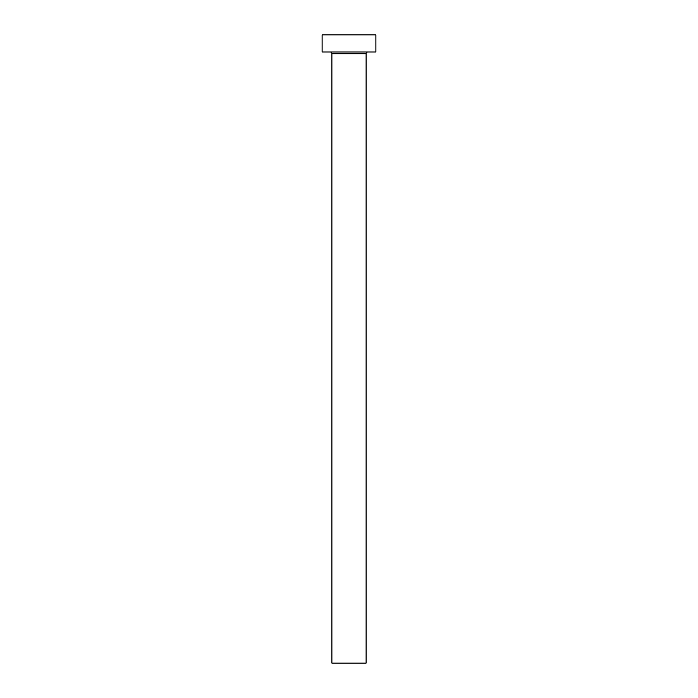 <?xml version="1.0" encoding="UTF-8"?>
<svg xmlns="http://www.w3.org/2000/svg" width="698" height="698" viewBox="0 0 698 698"><rect width="100%" height="100%" fill="white"/><g stroke="black" fill="none" stroke-linecap="round" stroke-linejoin="round"><path stroke-width="1.05" d="M366.11 53.72L331.89 53.72L331.89 663.1L366.11 663.1L366.11 53.72A1.71 1.71 0 0 1 367.82 52.01M331.89 53.72A1.71 1.71 0 0 0 330.18 52.01M375.89 52.01L322.11 52.01L322.11 34.9L375.89 34.9L375.89 52.01"/></g></svg>
